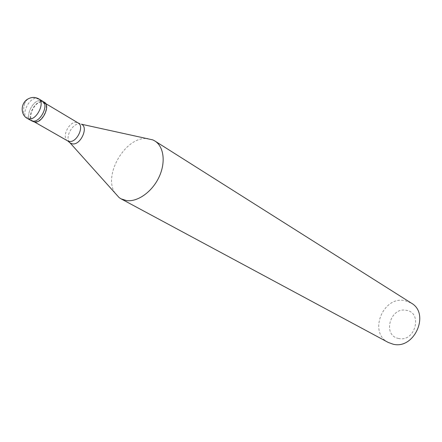 <?xml version="1.0" encoding="UTF-8"?>
<svg xmlns="http://www.w3.org/2000/svg" width="442" height="442" viewBox="0 0 442 442"><rect width="100%" height="100%" fill="white"/><g stroke="black" fill="none" stroke-linecap="round" stroke-linejoin="round"><path stroke-width="0.33" stroke-dasharray="2.21 1.66" d="M40.465 100.538C32.642 99.704 24.404 117.406 31.144 120.616C24.404 117.406 32.642 99.704 40.465 100.538L42.526 101.13M32.874 121.6C26.133 118.384 34.349 100.715 42.167 101.555L44.228 102.146M43.985 102.55C50.388 105.677 42.344 122.705 34.912 121.71L33.106 121.191C26.642 118.108 34.526 101.174 42.018 101.98L45.642 103.538M114.92 192.905C102.881 175.231 125.351 136.749 146.661 138.545M388.264 342.451C368.114 332.776 382.954 295.692 404.839 300.61L411.259 303.068M398.678 338.473C382.131 335.749 390.104 306.687 406.275 310.312C423.099 312.538 415.143 342.517 398.678 338.473M152.849 139.904L147.374 138.578M24.636 103.71L23.835 106.881M23.824 106.936L23.537 111.887L24.199 115.66L25.52 116.964L28.818 117.395M24.492 103.704L25.99 100.947M26.012 100.92L27.73 99.251L29.625 98.223L32.216 97.632L34.631 97.721L38.99 99.356L44.52 104.069M27.327 118.439C20.592 115.235 28.868 97.467 36.692 98.284L38.747 98.87M67.731 140.937C61.25 137.827 68.77 121.478 76.234 122.406L78.206 122.998M69.284 142.037C64.952 136.771 72.847 122.926 79.687 123.788L79.93 123.81M33.106 121.191L34.774 122.141"/><path stroke-width="0.66" d="M27.327 118.439C20.442 114.898 20.481 103.478 27.476 99.262C31.283 96.98 35.04 96.848 38.747 98.87C45.427 102.13 36.968 119.997 29.211 118.975L27.327 118.439L31.144 120.616L33.028 121.158C40.786 122.191 49.2 104.389 42.526 101.13C49.2 104.389 40.786 122.191 33.028 121.158L31.144 120.616L34.758 122.141C42.515 123.18 50.907 105.411 44.228 102.146L40.465 100.538M45.642 103.538L78.206 122.998C84.626 126.163 76.947 142.578 69.538 141.479L67.731 140.937L70.328 143.097L72.632 143.921C80.764 145.125 88.787 126.926 81.361 124.196L152.849 139.904L154.849 140.97C163.927 146.578 165.938 162.551 158.998 177.165C152.147 191.806 137.7 202.11 126.605 200.596L121.058 198.845L119.147 197.624L114.92 192.905M146.661 138.545L147.374 138.578M154.849 140.97L411.259 303.068C430.326 313.544 414.342 349.876 393.048 344.18L388.264 342.451L121.058 198.845M119.147 197.624L69.284 142.037M78.206 122.998L79.93 123.81M38.747 98.87L42.526 101.13M34.774 122.141L67.731 140.937"/></g></svg>
